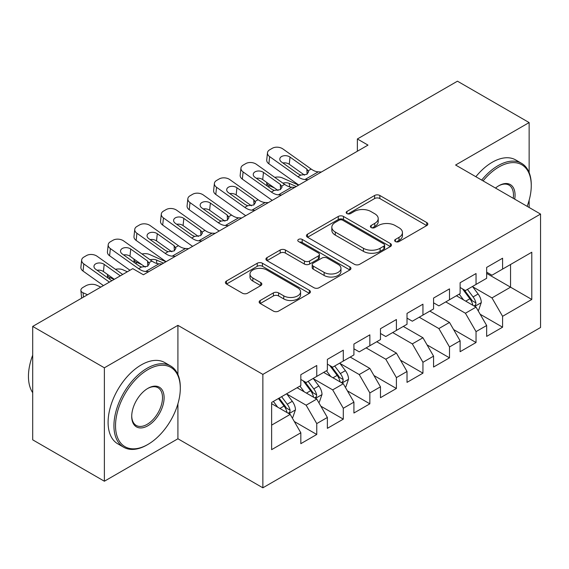 <?xml version="1.0" encoding="UTF-8"?>
<svg xmlns="http://www.w3.org/2000/svg" width="569" height="569" viewBox="0 0 569 569"><rect width="100%" height="100%" fill="white"/><g stroke="black" fill="none" stroke-linecap="round" stroke-linejoin="round"><path stroke-width="0.85" d="M395.412 241.555A2.582 1.487 0 0 0 399.061 241.555L426.743 225.566A3.684 2.127 0 0 0 427.824 224.065A3.684 2.127 0 0 0 426.743 222.557L379.843 195.48A3.684 2.127 0 0 0 374.63 195.48L346.941 211.462A2.582 1.487 0 0 0 346.187 212.514A2.582 1.487 0 0 0 346.941 213.567A2.582 1.487 0 0 0 350.589 213.567L354.174 211.497A11.793 6.807 0 0 1 370.853 211.497L374.758 213.759A11.793 6.807 0 0 1 378.214 218.574A11.793 6.807 0 0 1 374.758 223.382L371.173 225.452A2.582 1.487 0 0 0 370.419 226.505A2.582 1.487 0 0 0 371.173 227.557A2.582 1.487 0 0 0 374.822 227.557L378.406 225.495A11.793 6.807 0 0 1 395.085 225.495L398.99 227.749A11.793 6.807 0 0 1 402.447 232.565A11.793 6.807 0 0 1 398.99 237.38L395.412 239.442A2.582 1.487 0 0 0 394.651 240.495A2.582 1.487 0 0 0 395.412 241.555L395.412 239.442M260.232 300.489A3.684 2.127 0 0 0 259.151 301.99A3.684 2.127 0 0 0 260.232 303.497L273.39 311.094A3.684 2.127 0 0 0 278.604 311.094L309.351 293.341A3.684 2.127 0 0 0 310.432 291.84A3.684 2.127 0 0 0 309.351 290.332L262.451 263.255A3.684 2.127 0 0 0 257.238 263.255L226.49 281.008A3.684 2.127 0 0 0 225.409 282.509A3.684 2.127 0 0 0 226.49 284.016L242.387 293.191A3.684 2.127 0 0 0 247.593 293.191L260.758 285.595A3.684 2.127 0 0 0 261.832 284.087A3.684 2.127 0 0 0 260.758 282.587L252.871 278.035A9.858 5.69 0 0 1 249.983 274.009A9.858 5.69 0 0 1 256.071 268.753A9.858 5.69 0 0 1 266.811 269.983L297.694 287.814A9.858 5.69 0 0 1 300.581 291.84A9.858 5.69 0 0 1 294.493 297.096A9.858 5.69 0 0 1 283.753 295.859L278.604 292.893A3.684 2.127 0 0 0 273.39 292.893L260.232 300.489L260.232 303.497M177.912 374.523L177.912 325.347L104.376 367.802L32.696 326.421L132.783 268.639L143.402 274.763L367.994 145.102L357.375 138.971L357.375 151.233M177.912 325.347L262.864 374.395L540.55 214.072L540.55 327.495L262.864 487.811L262.864 374.395M529.134 172.535L529.134 122.57L455.598 165.024L540.55 214.072M529.134 122.57L457.455 81.189L357.375 138.971M354.437 264.308A3.684 2.127 0 0 0 359.644 264.308L390.391 246.555A3.684 2.127 0 0 0 391.472 245.047A3.684 2.127 0 0 0 390.391 243.546L343.491 216.462A3.684 2.127 0 0 0 338.278 216.462L307.53 234.215A3.684 2.127 0 0 0 306.449 235.722A3.684 2.127 0 0 0 307.53 237.223L354.437 264.308M299.571 242.109A2.582 1.487 0 0 1 302.189 242.472L302.189 239.407L349.871 266.939A3.684 2.127 0 0 1 350.952 268.44A3.684 2.127 0 0 1 349.871 269.948L319.124 287.701A3.684 2.127 0 0 1 313.91 287.701L267.01 260.623L267.01 257.615A3.684 2.127 0 0 0 265.929 259.115A3.684 2.127 0 0 0 267.01 260.623M267.01 257.615L280.168 250.011A3.684 2.127 0 0 1 285.382 250.011L304.401 260.993A3.684 2.127 0 0 0 309.614 260.993L318.341 255.958A3.684 2.127 0 0 0 319.422 254.45A3.684 2.127 0 0 0 318.341 252.949L298.54 241.512A2.582 1.487 0 0 1 297.786 240.459A2.582 1.487 0 0 1 299.379 239.087A2.582 1.487 0 0 1 302.189 239.407M486.659 273.39L510.549 287.181L510.549 264.5L531.787 252.238L502.591 269.094L502.591 258.212L486.659 267.409L486.659 278.291L476.04 284.422L476.04 273.54L460.115 282.736L460.115 293.618L449.496 299.749L449.496 288.867L433.564 298.064L433.564 308.946L422.945 315.077L422.945 304.195L407.02 313.391L407.02 324.273L396.401 330.404L396.401 319.522L380.469 328.718L380.469 339.601L369.85 345.732L369.85 334.849L353.918 344.046L353.918 354.928L343.299 361.059L343.299 350.177L327.374 359.373L327.374 370.255L316.755 376.386L316.755 365.504L300.823 374.701L300.823 385.583L271.626 402.439L271.626 449.652L300.823 432.789L290.204 414.396L271.626 403.67M531.787 252.238L531.787 299.443L502.591 316.307L491.972 297.914L472.718 286.797M480.158 314.237L502.591 327.189L502.591 316.307M502.591 327.189L486.659 336.386L486.659 325.504L476.04 331.627L465.421 313.242L445.776 301.897M453.607 329.565L476.04 342.517L476.04 331.627M476.04 342.517L460.115 351.706L460.115 340.824L449.496 346.955L438.877 328.562L419.225 317.225M427.063 344.892L449.496 357.837L449.496 346.955M449.496 357.837L433.564 367.033L433.564 356.151L422.945 362.282L412.326 343.889L392.681 332.552M400.512 360.213L422.945 373.164L422.945 362.282M422.945 373.164L407.02 382.361L407.02 371.479L396.401 377.61L385.782 359.217L366.13 347.879M373.968 375.54L396.401 388.492L396.401 377.61M396.401 388.492L380.469 397.688L380.469 386.806L369.85 392.937L359.231 374.544L339.985 363.435M347.417 390.867L369.85 403.819L369.85 392.937M369.85 403.819L353.918 413.016L353.918 402.134L343.299 408.265L332.68 389.872L313.434 378.762M320.873 406.195L343.299 419.147L343.299 408.265M343.299 419.147L327.374 428.343L327.374 417.461L316.755 423.592L306.136 405.199L286.89 394.089M294.322 421.522L316.755 434.474L316.755 423.592M316.755 434.474L300.823 443.671L300.823 432.789M300.823 379.452L306.136 382.517L316.755 376.386M271.626 425.128L290.204 414.396M327.374 364.124L332.68 367.19L343.299 361.059M306.136 405.199L316.755 399.068L297.11 387.731M327.374 417.461L316.755 399.068M353.918 348.797L359.231 351.862L369.85 345.732M332.68 389.872L343.299 383.741L323.654 372.403M353.918 402.134L343.299 383.741M380.469 333.47L385.782 336.535L396.401 330.404M359.231 374.544L369.85 368.413L350.205 357.076M380.469 386.806L369.85 368.413M407.02 318.142L412.326 321.208L422.945 315.077M385.782 359.217L396.401 353.086L376.749 341.749M407.02 371.479L396.401 353.086M433.564 302.815L438.877 305.88L449.496 299.749M412.326 343.889L422.945 337.758L403.3 326.421M433.564 356.151L422.945 337.758M460.115 287.487L465.421 290.553L476.04 284.422M438.877 328.562L449.496 322.438L429.844 311.094M460.115 340.824L449.496 322.438M486.659 272.16L491.972 275.225L502.591 269.094M465.421 313.242L476.04 307.111L456.395 295.766M486.659 325.504L476.04 307.111M32.696 326.421L32.696 439.837L104.376 481.225L177.912 438.77L262.864 487.811M104.376 367.802L104.376 481.225M529.134 207.479L529.134 200.267M491.972 297.914L510.549 287.181L531.787 299.443M177.912 438.77L177.912 403.819M396.444 241.917L398.99 240.445A11.793 6.807 0 0 0 402.447 235.63L402.447 232.565M378.214 218.574L378.214 221.64A11.793 6.807 0 0 1 374.758 226.448L372.204 227.927M426.693 225.594L379.843 198.545A3.684 2.127 0 0 0 374.63 198.545L347.972 213.93M390.348 246.583L343.491 219.527A3.684 2.127 0 0 0 338.278 219.527L307.58 237.252M383.883 246.1A2.582 1.487 0 0 0 384.637 245.047A2.582 1.487 0 0 0 383.883 243.994L342.709 220.224A2.582 1.487 0 0 0 339.06 220.224L335.283 222.408A11.793 6.807 0 0 0 331.827 227.223A11.793 6.807 0 0 0 335.283 232.038L363.427 248.283A11.793 6.807 0 0 0 380.099 248.283L383.883 246.1L383.883 249.165A2.582 1.487 0 0 0 384.637 248.112L384.637 245.047M331.827 227.223L331.827 230.289A11.793 6.807 0 0 0 335.283 235.104L335.283 232.038M383.883 249.165L380.099 251.349A11.793 6.807 0 0 1 363.427 251.349L335.283 235.104M267.06 260.652L280.168 253.077L280.168 250.011M319.422 254.45L319.422 257.515A3.684 2.127 0 0 1 318.341 259.023L309.614 264.059A3.684 2.127 0 0 1 304.401 264.059L285.382 253.077A3.684 2.127 0 0 0 280.168 253.077M302.189 242.472L349.821 269.976M324.138 272.395A9.858 5.69 0 0 0 334.885 273.625A9.858 5.69 0 0 0 340.966 268.369A9.858 5.69 0 0 0 338.086 264.343L327.203 258.063A3.684 2.127 0 0 0 321.99 258.063L313.263 263.106A3.684 2.127 0 0 0 312.182 264.606A3.684 2.127 0 0 0 313.263 266.114L324.138 272.395L324.138 275.46A9.858 5.69 0 0 0 334.885 276.69A9.858 5.69 0 0 0 340.966 271.434L340.966 268.369M312.182 264.606L312.182 267.672A3.684 2.127 0 0 0 313.263 269.18L313.263 266.114M324.138 275.46L313.263 269.18M300.581 291.84L300.581 294.906A9.858 5.69 0 0 1 294.493 300.162A9.858 5.69 0 0 1 283.753 298.924L278.604 295.958A3.684 2.127 0 0 0 273.39 295.958L260.282 303.526M249.983 274.009L249.983 277.075A9.858 5.69 0 0 0 252.871 281.1L252.871 278.035M260.709 285.624L252.871 281.1M309.301 293.369L262.451 266.32A3.684 2.127 0 0 0 257.238 266.32L226.54 284.045M478.003 310.51L478.643 310.141L481.296 302.48A9.95 5.747 -120 0 0 478.124 294.009L472.483 286.477M298.661 185.124L282.153 177.805A7.511 3.805 -5.4 0 0 274.749 177.357M463.493 299.863L459.204 294.145M274.457 187.941L268.881 185.473L269.059 187.336M457.199 296.229L456.715 295.581M474.162 306.022L475.705 304.635L475.926 302.9A9.95 5.747 -120 0 0 473.074 296.918L467.434 289.393M464.219 289.863L471.182 299.159A5.071 2.923 60 0 1 472.106 300.695L475.926 302.9M266.761 182.471A7.511 3.805 -5.4 0 0 266.719 183.118A7.511 3.805 -5.4 0 0 268.881 185.473M282.878 183.14A6.01 3.044 174.6 0 1 289.258 183.396L296.278 186.504M462.469 288.846L469.887 298.761A9.95 5.747 60 0 1 472.739 304.742L472.939 305.318M308.128 179.662L304.991 179.52A18.77 10.839 60 0 1 297.914 176.731L269.649 156.617L268.881 163.794A7.511 4.808 -173.9 0 1 266.726 159.932L267.487 152.755A7.511 4.808 6.1 0 0 269.649 156.617M298.846 185.025A28.158 16.259 60 0 1 297.153 183.901L268.881 163.794M321.4 172.002L318.263 171.852A18.77 10.839 60 0 1 311.186 169.064L282.921 148.957A7.511 4.808 6.1 0 0 272.338 148.267L269.685 149.803A7.511 4.808 6.1 0 0 267.487 152.755M307.096 174.171L306.84 169.05L308.618 171.774L306.869 174.313L300.773 175.081L298.348 173.958L281.527 161.994A6.01 3.848 -173.9 0 1 279.806 158.907A6.01 3.848 -173.9 0 1 281.555 156.539A6.01 3.848 -173.9 0 1 290.026 157.087L289.258 164.263L304.579 175.16M289.258 164.263A6.01 3.848 6.1 0 0 282.9 162.969M306.84 169.05L290.026 157.087M281.577 194.989L278.44 194.84A18.77 10.839 60 0 1 271.37 192.059L243.098 171.945L242.337 179.121A7.511 4.808 -173.9 0 1 240.175 175.259L240.943 168.083A7.511 4.808 6.1 0 0 243.098 171.945M272.295 200.352A28.158 16.259 60 0 1 270.602 199.228L242.337 179.121M294.856 187.329L291.719 187.18A18.77 10.839 60 0 1 284.642 184.392L256.37 164.285A7.511 4.808 6.1 0 0 245.787 163.595L243.134 165.131A7.511 4.808 6.1 0 0 240.943 168.083M280.545 189.498L280.297 184.377L282.075 187.101L280.318 189.633L274.23 190.409L271.797 189.285L254.983 177.322A6.01 3.848 -173.9 0 1 253.255 174.235A6.01 3.848 -173.9 0 1 255.012 171.866A6.01 3.848 -173.9 0 1 263.475 172.414L262.714 179.591L278.028 190.487M262.714 179.591A6.01 3.848 6.1 0 0 256.356 178.296M280.297 184.377L263.475 172.414M255.033 210.317L251.896 210.167A18.77 10.839 60 0 1 244.819 207.386L216.554 187.272L215.786 194.449A7.511 4.808 -173.9 0 1 213.631 190.587L214.392 183.41A7.511 4.808 6.1 0 0 216.554 187.272M245.751 215.679A28.158 16.259 60 0 1 244.058 214.556L215.786 194.449M268.305 202.649L265.168 202.507A18.77 10.839 60 0 1 258.091 199.719L229.826 179.612A7.511 4.808 6.1 0 0 219.243 178.922L216.59 180.458A7.511 4.808 6.1 0 0 214.392 183.41M254.002 204.826L253.746 199.705L255.524 202.429L253.774 204.961L247.679 205.736L245.253 204.612L228.432 192.649A6.01 3.848 -173.9 0 1 226.711 189.555A6.01 3.848 -173.9 0 1 228.461 187.194A6.01 3.848 -173.9 0 1 236.932 187.742L236.163 194.911L251.484 205.814M236.163 194.911A6.01 3.848 6.1 0 0 229.805 193.624M253.746 199.705L236.932 187.742M527.143 206.334A45.805 26.444 120 0 0 531.261 185.714A45.805 26.444 120 0 0 498.871 167.016A45.805 26.444 120 0 0 483.074 180.885M481.694 180.089A46.928 27.092 -60 0 1 498.074 165.636A46.928 27.092 -60 0 1 521.538 163.317A46.928 27.092 -60 0 1 531.261 184.797L531.261 185.714M495.507 188.069A22.902 13.222 -60 0 1 498.871 185.714L498.871 185.714A22.902 13.222 -60 0 1 514.71 199.157M513.238 198.304A21.778 12.575 120 0 0 508.963 185.096A21.778 12.575 120 0 0 498.465 185.956M475.855 176.717A46.928 27.092 -60 0 1 492.235 162.265A46.928 27.092 -60 0 1 515.699 159.939L521.538 163.317M147.912 369.644A45.805 26.444 120 0 0 115.528 425.74A45.805 26.444 120 0 0 147.912 444.439L147.115 444.901A46.928 27.092 -60 0 1 123.651 447.22A46.928 27.092 -60 0 1 116.46 409.616A46.928 27.092 -60 0 1 147.115 368.264A46.928 27.092 -60 0 1 170.579 365.938A46.928 27.092 -60 0 1 180.302 387.418L180.302 388.343A45.805 26.444 120 0 0 147.912 369.644M147.912 388.343L147.912 388.343A22.902 13.222 -60 0 1 164.107 397.688A22.902 13.222 -60 0 1 147.912 425.74A22.902 13.222 -60 0 1 131.716 416.387A22.902 13.222 -60 0 1 147.912 388.343L147.912 388.343M131.724 415.918A21.778 12.575 120 0 0 136.233 425.441A21.778 12.575 120 0 0 147.115 424.36A21.778 12.575 120 0 0 161.34 405.171A21.778 12.575 120 0 0 158.004 387.724A21.778 12.575 120 0 0 147.513 388.577M32.696 392.688A46.928 27.092 -60 0 1 32.696 355.177M123.651 447.22L117.811 443.848A46.928 27.092 -60 0 1 110.621 406.245A46.928 27.092 -60 0 1 141.276 364.893A46.928 27.092 -60 0 1 164.74 362.567L170.579 365.938M147.115 444.901L147.912 444.439A45.805 26.444 120 0 0 180.302 388.343M228.482 225.644L225.345 225.495A18.77 10.839 60 0 1 218.276 222.714L190.003 202.6L189.242 209.769A7.511 4.808 -173.9 0 1 187.08 205.907L187.848 198.737A7.511 4.808 6.1 0 0 190.003 202.6M219.2 231A28.158 16.259 60 0 1 217.507 229.883L189.242 209.769M241.761 217.977L238.624 217.835A18.77 10.839 60 0 1 231.547 215.046L203.275 194.939A7.511 4.808 6.1 0 0 192.692 194.249L190.039 195.786A7.511 4.808 6.1 0 0 187.848 198.737M227.451 220.153L227.202 215.032L228.98 217.756L227.223 220.288L221.135 221.064L218.702 219.94L201.888 207.977A6.01 3.848 -173.9 0 1 200.16 204.883A6.01 3.848 -173.9 0 1 201.917 202.521A6.01 3.848 -173.9 0 1 210.381 203.069L209.62 210.238L224.933 221.142M209.62 210.238A6.01 3.848 6.1 0 0 203.261 208.951M227.202 215.032L210.381 203.069M201.938 240.972L198.801 240.822A18.77 10.839 60 0 1 191.725 238.041L163.459 217.927L162.691 225.096A7.511 4.808 -173.9 0 1 160.536 221.234L161.297 214.065A7.511 4.808 6.1 0 0 163.459 217.927M192.656 246.327A28.158 16.259 60 0 1 190.964 245.211L162.691 225.096M215.21 233.304L212.073 233.162A18.77 10.839 60 0 1 204.996 230.374L176.731 210.267A7.511 4.808 6.1 0 0 166.148 209.577L163.495 211.113A7.511 4.808 6.1 0 0 161.297 214.065M200.907 235.481L200.651 230.36L202.429 233.084L200.679 235.616L194.584 236.391L192.158 235.267L175.337 223.304A6.01 3.848 -173.9 0 1 173.616 220.21A6.01 3.848 -173.9 0 1 175.366 217.849A6.01 3.848 -173.9 0 1 183.837 218.396L183.069 225.566L198.389 236.462M183.069 225.566A6.01 3.848 6.1 0 0 176.71 224.278M200.651 230.36L183.837 218.396M345.269 387.148L345.902 386.778L348.555 379.11A9.95 5.747 -120 0 0 345.383 370.639L339.743 363.114M165.928 261.761L149.419 254.443A7.511 3.805 -5.4 0 0 142.008 253.987M330.76 376.5L326.471 370.775M141.717 264.578L136.147 262.103L136.318 263.973M324.465 372.866L323.974 372.218M341.428 382.66L342.972 381.273L343.185 379.537A9.95 5.747 -120 0 0 340.34 373.556L334.7 366.023M331.478 366.493L338.448 375.796A5.071 2.923 60 0 1 339.366 377.332L343.185 379.537M134.021 259.101A7.511 3.805 -5.4 0 0 133.978 259.749A7.511 3.805 -5.4 0 0 136.147 262.103M150.145 259.777A6.01 3.044 174.6 0 1 156.525 260.033L163.538 263.141M329.728 365.483L337.154 375.391A9.95 5.747 60 0 1 339.999 381.379L340.205 381.955M175.387 256.299L172.251 256.15A18.77 10.839 60 0 1 165.181 253.369L136.909 233.254L136.147 240.424A7.511 4.808 -173.9 0 1 133.985 236.562L134.753 229.392A7.511 4.808 6.1 0 0 136.909 233.254M166.105 261.655A28.158 16.259 60 0 1 164.413 260.538L136.147 240.424M188.666 248.632L185.53 248.489A18.77 10.839 60 0 1 178.453 245.701L150.18 225.594A7.511 4.808 6.1 0 0 139.597 224.904L136.944 226.441A7.511 4.808 6.1 0 0 134.753 229.392M174.356 250.808L174.107 245.687L175.885 248.411L174.128 250.943L168.04 251.711L165.607 250.595L148.793 238.631A6.01 3.848 -173.9 0 1 147.065 235.538A6.01 3.848 -173.9 0 1 148.822 233.176A6.01 3.848 -173.9 0 1 157.286 233.724L156.525 240.893L171.838 251.79M156.525 240.893A6.01 3.848 6.1 0 0 150.166 239.606M174.107 245.687L157.286 233.724M318.718 402.475L319.358 402.105L322.011 394.438A9.95 5.747 -120 0 0 318.832 385.967L313.199 378.442M127.364 271.762L122.868 269.77A7.511 3.805 -5.4 0 0 115.464 269.315M304.209 391.828L299.92 386.102M114.092 279.429L109.597 277.43L109.774 279.301M297.914 388.193L297.431 387.546M314.877 397.987L316.421 396.6L316.641 394.865A9.95 5.747 -120 0 0 313.789 388.883L308.149 381.351M304.934 381.82L311.897 391.116A5.071 2.923 60 0 1 312.822 392.66L316.641 394.865M107.477 274.429A7.511 3.805 -5.4 0 0 107.434 275.076A7.511 3.805 -5.4 0 0 109.597 277.43M303.185 380.81L310.603 390.718A9.95 5.747 60 0 1 313.455 396.707L313.654 397.283M148.843 271.626L145.707 271.477A18.77 10.839 60 0 1 138.63 268.696L110.365 248.582L109.597 255.751A7.511 4.808 -173.9 0 1 107.441 251.889L108.202 244.72A7.511 4.808 6.1 0 0 110.365 248.582M129.981 270.254L109.597 255.751M162.115 263.959L158.979 263.817A18.77 10.839 60 0 1 151.902 261.029L123.637 240.922A7.511 4.808 6.1 0 0 113.053 240.232L110.4 241.768A7.511 4.808 6.1 0 0 108.202 244.72M147.812 266.136L147.556 261.015L149.334 263.739L147.577 266.271L141.489 267.039L139.064 265.922L122.243 253.959A6.01 3.848 -173.9 0 1 120.521 250.865A6.01 3.848 -173.9 0 1 122.271 248.504A6.01 3.848 -173.9 0 1 130.742 249.051L129.974 256.221L145.294 267.117M129.974 256.221A6.01 3.848 6.1 0 0 123.615 254.933M147.556 261.015L130.742 249.051M292.174 417.802L292.807 417.433L295.46 409.765A9.95 5.747 -120 0 0 292.288 401.294L286.648 393.769M100.82 287.089L96.325 285.097A7.511 3.805 -5.4 0 0 85.741 285.823L83.081 287.359A7.511 3.805 -5.4 0 0 80.883 290.403A7.511 3.805 -5.4 0 0 83.053 292.758L83.465 297.11M277.665 407.155L273.376 401.43M87.548 294.749L83.053 292.758M288.334 413.314L289.877 411.928L290.09 410.192A9.95 5.747 -120 0 0 287.245 404.21L281.605 396.678M279.109 398.115L285.353 406.444A5.071 2.923 60 0 1 286.271 407.987L290.09 410.192M278.419 398.52L284.059 406.046A9.95 5.747 60 0 1 286.904 412.034L287.11 412.603M109.419 282.124L83.814 263.909L83.053 271.079A7.511 4.808 -173.9 0 1 80.89 267.217L81.659 260.047A7.511 4.808 6.1 0 0 83.814 263.909M103.43 285.581L83.053 271.079M122.691 274.457L97.086 256.249A7.511 4.808 6.1 0 0 86.502 255.559L83.849 257.096A7.511 4.808 6.1 0 0 81.659 260.047M111.808 280.745L95.699 269.286A6.01 3.848 -173.9 0 1 93.97 266.192A6.01 3.848 -173.9 0 1 95.727 263.831A6.01 3.848 -173.9 0 1 104.191 264.379L103.43 271.548L114.319 279.294M103.43 271.548A6.01 3.848 6.1 0 0 97.071 270.261M120.301 275.837L104.191 264.379M398.99 240.445L398.99 237.38M371.173 227.557L371.173 225.452M374.758 226.448L374.758 223.382M346.941 213.567L346.941 211.462M374.63 198.545L374.63 195.48M379.843 198.545L379.843 195.48M426.743 225.566L426.743 222.557M307.53 237.223L307.53 234.215M338.278 219.527L338.278 216.462M343.491 219.527L343.491 216.462M390.391 246.555L390.391 243.546M363.427 251.349L363.427 248.283M380.099 251.349L380.099 248.283M285.382 253.077L285.382 250.011M304.401 264.059L304.401 260.993M309.614 264.059L309.614 260.993M318.341 259.023L318.341 255.958M349.871 269.948L349.871 266.939M273.39 295.958L273.39 292.893M278.604 295.958L278.604 292.893M283.753 298.924L283.753 295.859M260.758 285.595L260.758 282.587M226.49 284.016L226.49 281.008M257.238 266.32L257.238 263.255M262.451 266.32L262.451 263.255M309.351 293.341L309.351 290.332M474.795 306.385L481.232 302.672M473.074 296.918L478.124 294.009M465.734 301.157L469.887 298.761M289.258 183.396L289.585 186.838M300.773 175.081L297.914 176.731M311.186 169.064L308.327 170.721M318.263 171.852L304.991 179.52M274.23 190.409L271.37 192.059M284.642 184.392L281.783 186.042M291.719 187.18L278.44 194.84M247.679 205.736L244.819 207.386M258.091 199.719L255.232 201.369M265.168 202.507L251.896 210.167M221.135 221.064L218.276 222.714M231.547 215.046L228.688 216.697M238.624 217.835L225.345 225.495M194.584 236.391L191.725 238.041M204.996 230.374L202.137 232.024M212.073 233.162L198.801 240.822M342.054 383.022L348.491 379.303M340.34 373.556L345.383 370.639M333 377.795L337.154 375.391M156.525 260.033L156.852 263.468M168.04 251.711L165.181 253.369M178.453 245.701L175.593 247.351M185.53 248.489L172.251 256.15M315.511 398.35L321.947 394.63M313.789 388.883L318.832 385.967M306.449 393.122L310.603 390.718M141.489 267.039L138.63 268.696M151.902 261.029L149.042 262.679M158.979 263.817L145.707 271.477M288.96 413.677L295.396 409.957M287.245 404.21L292.288 401.294M279.905 408.45L284.059 406.046M266.719 183.118L266.975 185.857M133.978 259.749L134.241 262.487M107.434 275.076L107.69 277.814M80.883 290.403L81.623 298.17"/></g></svg>
